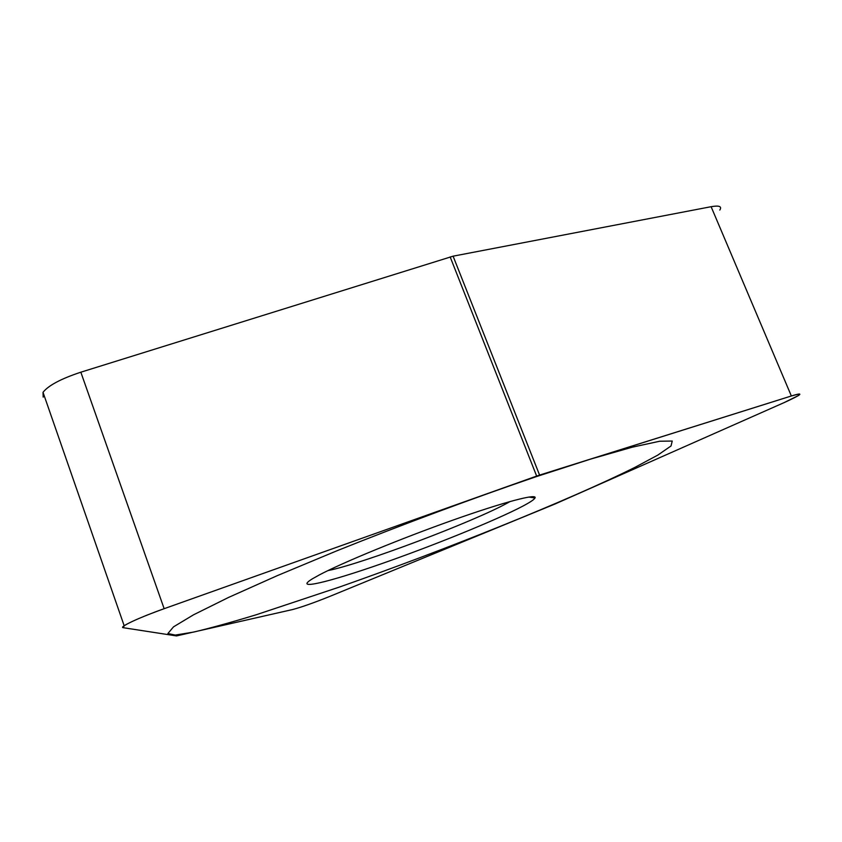 <?xml version="1.0" encoding="UTF-8"?>
<svg xmlns="http://www.w3.org/2000/svg" width="842" height="842" viewBox="0 0 842 842"><rect width="100%" height="100%" fill="white"/><g stroke="black" fill="none" stroke-linecap="round" stroke-linejoin="round"><path stroke-width="1.26" d="M539.585 475.088L791.354 395.982L536.659 476.077L539.585 475.088L453.101 256.178L80.832 372.196C61.003 378.763 48.404 385.468 43.016 392.319L43.195 397.129M791.354 395.982C804.447 392.225 802.026 394.435 784.112 402.613L554.836 504.084L784.112 402.613L798.553 395.477C801.626 393.382 799.226 393.551 791.354 395.982L711.111 206.7L453.101 256.178M554.836 504.084L329.411 596.568L554.836 504.084M292.753 609.503C301.51 607.166 313.74 602.851 329.411 596.568C313.74 602.851 301.51 607.166 292.753 609.503L176.525 635.921L123.321 627.711L176.525 635.921L292.753 609.503M164.148 608.692C144.035 615.986 130.71 621.67 124.174 625.753L123.321 627.711C118.217 627.364 139.214 617.502 164.148 608.692L536.659 476.077L164.148 608.692L80.832 372.196M522.64 506.231C495.749 520.377 432.62 545.932 380.521 564.066C328.306 582.306 293.142 590.768 312.193 578.938L319.528 574.823C342.705 562.561 401.013 538.533 452.596 520.24C504.295 501.885 537.849 493.18 534.996 498.001C534.091 499.622 529.965 502.369 522.64 506.231M711.111 206.7C719.236 205.29 722.141 206.406 719.805 210.068M327.906 570.613C362.176 563.824 473.814 521.724 507.947 502.737L510.22 501.464M173.526 626.848L167.895 633.531L175.294 635.078L193.839 632.037C210.932 627.985 231.708 622.238 256.168 614.776L339.81 586.927C444.881 549.994 567.75 500.748 634.51 467.584L657.791 455.112L671.032 445.965L672.232 441.05L659.707 441.229L632.447 447.144L590.663 459.079L536.101 476.709C474.32 497.769 403.129 524.229 337.305 550.626L277.334 575.623L228.529 597.452L193.597 614.776L173.526 626.848M536.659 476.077L450.165 256.936M124.174 625.753L43.016 392.319M528.85 497.043L534.996 498.001"/></g></svg>
